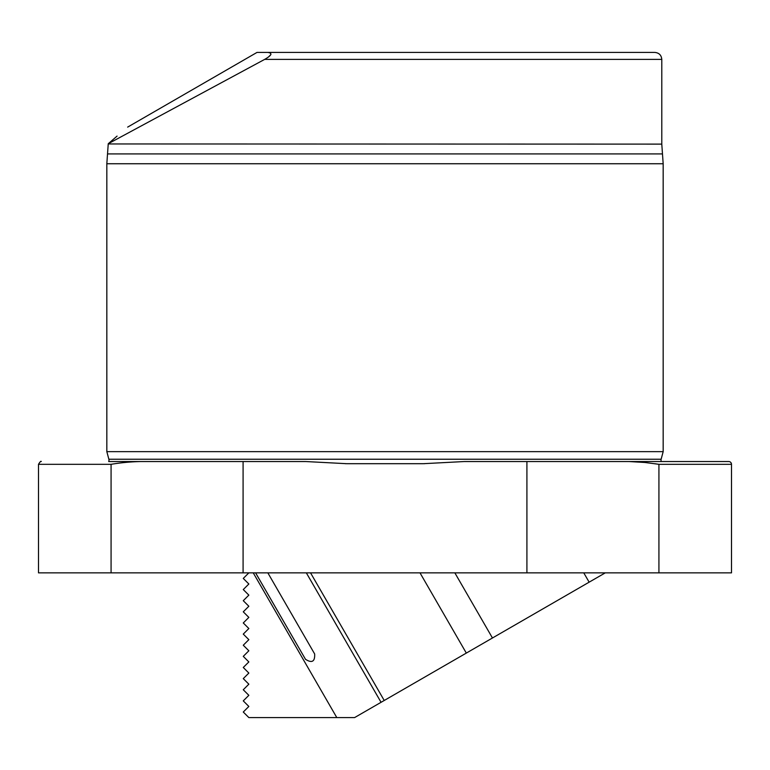 <?xml version="1.0" encoding="UTF-8"?>
<svg xmlns="http://www.w3.org/2000/svg" width="770" height="770" viewBox="0 0 770 770"><rect width="100%" height="100%" fill="white"/><g stroke="black" fill="none" stroke-linecap="round" stroke-linejoin="round"><path stroke-width="1.16" d="M673.057 461.538L464.31 461.538L423.288 463.694L346.712 463.694L305.69 461.538L243.089 461.538L243.089 572.861L38.5 572.861L111.073 572.861L111.073 464.32C120.928 462.664 130.89 461.74 140.987 461.538L108.695 461.538A3.532 3.532 0 0 0 108.859 459.238L106.828 451.653L663.172 451.653L663.172 163.74L106.828 163.74L106.828 451.653M661.305 461.538A3.532 3.532 0 0 1 661.141 459.238L663.172 451.653M108.214 143.952L661.786 144.115L662.479 153.923L107.521 153.923L108.252 143.72L264.688 59.377L661.786 59.377L661.786 144.115M526.911 572.861L526.911 461.538L728.718 461.538A2.782 2.782 0 0 1 731.5 464.32L731.5 572.861L243.089 572.861M654.606 463.684L658.889 464.31M577.163 52.418L571.388 52.418M140.987 461.538L243.089 461.538M117.069 136.107L108.252 143.72M268.412 57.067L270.905 54.535M603.574 52.418L649.659 52.418M127.656 127.108L257.007 52.418L127.656 127.108L257.007 52.418L654.818 52.418L267.854 52.427C272.724 53.082 271.666 55.402 264.688 59.377M629.013 461.538L644.942 462.481L658.928 464.32L731.5 464.32M605.268 572.861L354.604 717.582L248.845 717.582L243.272 712.019L248.845 706.456L243.272 700.883L248.845 695.32L243.272 689.756L248.845 684.184L243.272 678.62L248.845 673.057L243.272 667.484L248.845 661.921L243.272 656.358L248.845 650.785L243.272 645.221L248.845 639.658L243.272 634.095L248.845 628.522L243.272 622.959L248.845 617.396L243.272 611.823L248.845 606.26L243.272 600.696L248.845 595.123L243.272 589.56L248.845 583.997L243.272 578.424L248.845 572.861M255.592 572.861L305.478 659.274C311.975 663.422 315.036 661.651 314.661 653.971L267.835 572.861M108.859 459.238L661.141 459.238M658.928 572.861L658.928 464.32M41.282 461.538C41.022 460.797 40.098 461.731 38.5 464.32L111.073 464.32M589.146 582.168L583.766 572.861M466.322 653.085L420.006 572.861M310.541 572.861L384.22 700.479M454.849 572.861L492.454 637.993M306.335 572.861L381.063 702.307M253.243 572.861L336.798 717.582M423.288 463.684L424.674 463.684M346.712 463.684L345.297 463.684M662.479 153.923L663.172 163.74M107.521 153.923L106.828 163.74M661.786 59.377C661.372 55.151 659.053 52.832 654.827 52.418M38.5 464.32L38.5 572.861"/></g></svg>
